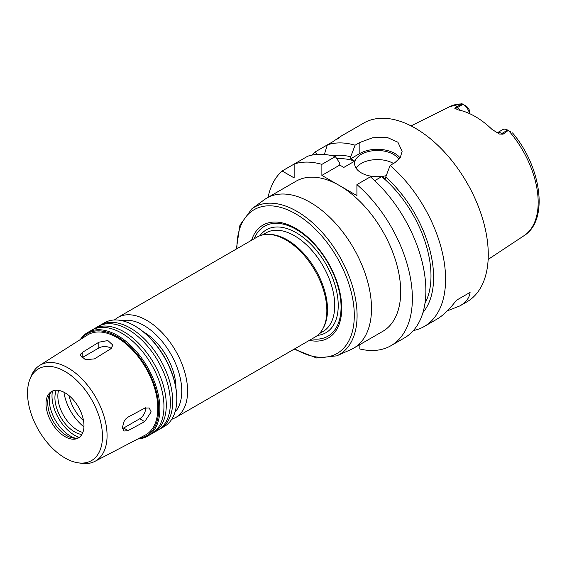 <?xml version="1.0" encoding="UTF-8"?>
<svg xmlns="http://www.w3.org/2000/svg" width="567" height="567" viewBox="0 0 567 567"><rect width="100%" height="100%" fill="white"/><g stroke="black" fill="none" stroke-linecap="round" stroke-linejoin="round"><path stroke-width="0.85" d="M145.513 407.793A8.257 4.77 -60 0 1 139.723 418.758L123.67 428.028A8.257 4.77 -60 0 1 122.571 428.546M128.092 430.58L124.031 431.033L122.479 427.341L124.024 421.515L125.817 418.914L128.057 417.114L144.713 408.155L149.199 407.957L151.176 411.89L144.713 421.642L128.092 430.58L123.67 428.028M81.811 357.94A8.257 4.77 180 0 1 82.803 357.245L98.856 347.975A8.257 4.77 180 0 1 111.245 348.443M94.476 358.883L85.482 359.712L80.386 355.431L81.003 353.723L82.775 352.157L98.856 342.22L107.85 340.547L112.953 345.175L110.537 348.96L94.476 358.883M159.121 429.439A59.861 34.559 -120 0 0 160.312 428.808L164.402 426.448A59.861 34.559 -120 0 0 176.798 399.04L176.798 398.367A59.032 34.084 -120 0 0 135.052 326.068L134.471 325.727A59.861 34.559 -120 0 0 104.541 322.765L100.451 325.125A59.861 34.559 -120 0 0 99.31 325.834M176.798 399.04A59.861 34.559 -120 0 0 134.471 325.727M160.312 428.808A59.861 34.559 -120 0 0 172.715 401.401A59.861 34.559 -120 0 0 146.584 341.164A59.861 34.559 -120 0 0 100.451 325.125M152.7 433.145A59.861 34.559 -120 0 0 153.891 432.515L157.98 430.155A59.861 34.559 -120 0 0 170.376 402.747A59.861 34.559 -120 0 0 144.245 342.511A59.861 34.559 -120 0 0 98.119 326.472L94.03 328.832A59.861 34.559 -120 0 0 92.889 329.547M153.891 432.515A59.861 34.559 -120 0 0 166.287 405.107A59.861 34.559 -120 0 0 140.162 344.871A59.861 34.559 -120 0 0 94.03 328.832M137.802 438.993A59.861 34.559 -120 0 0 147.47 436.221L151.559 433.861A59.861 34.559 -120 0 0 163.955 406.461A59.861 34.559 -120 0 0 137.824 346.217A59.861 34.559 -120 0 0 91.698 330.178L87.609 332.538A59.861 34.559 -120 0 0 80.379 339.527M147.47 436.221A59.861 34.559 -120 0 0 159.866 408.814A59.861 34.559 -120 0 0 133.741 348.577A59.861 34.559 -120 0 0 87.609 332.538M138.972 438.383A59.032 34.084 -120 0 0 158.703 408.814A59.032 34.084 -120 0 0 128.404 344.97A59.032 34.084 -120 0 0 81.492 338.818M78.366 462.856L81.889 463.331A55.375 31.972 -120 0 0 94.909 461.368L145.131 435.165A57.799 33.368 -120 0 0 157.824 408.311A57.799 33.368 -120 0 0 132.125 349.655A57.799 33.368 -120 0 0 87.353 335.09L39.555 365.481A55.375 31.972 -120 0 0 31.334 375.779L29.994 379.068A52.993 30.597 -120 0 0 38.499 430.013A52.993 30.597 -120 0 0 78.366 462.856A52.993 30.597 -120 0 0 102.464 436.349A52.993 30.597 -120 0 0 71.796 376.091A52.993 30.597 -120 0 0 29.994 379.068M94.909 461.368A55.375 31.972 -120 0 0 107.071 435.64A55.375 31.972 -120 0 0 82.449 379.443A55.375 31.972 -120 0 0 39.555 365.481M83.973 425.668A26.833 15.493 -120 0 0 72.257 398.665A26.833 15.493 -120 0 0 51.576 391.478A26.833 15.493 -120 0 0 51.576 422.465A26.833 15.493 -120 0 0 78.409 437.958A26.833 15.493 -120 0 0 83.973 425.668M52.462 391.032A26.833 15.493 -120 0 0 48.982 395.674A26.833 15.493 -120 0 0 53.291 421.472A26.833 15.493 -120 0 0 73.483 438.1A26.833 15.493 -120 0 0 79.245 437.412M49.903 393.859A29.725 17.159 -120 0 0 75.51 438.22M52.483 391.017A31.993 18.47 -120 0 0 79.26 437.398M56.296 390.224A27.868 16.089 -120 0 0 60.697 417.199A27.868 16.089 -120 0 0 81.861 434.492M58.571 390.394A27.868 16.089 -120 0 0 63.617 415.512A27.868 16.089 -120 0 0 82.846 432.444M63.929 392.229A35.09 20.263 -120 0 0 83.937 426.887M69.139 395.731A28.01 16.174 -120 0 0 83.512 420.622M294.145 349.159L316.705 358.018L336.755 355.842L350.789 349.633A86.694 50.052 -120 0 0 353.553 348.223A86.694 50.052 -120 0 0 371.505 308.54A86.694 50.052 -120 0 0 333.665 221.293A86.694 50.052 -120 0 0 266.859 198.067A86.694 50.052 -120 0 0 264.257 199.761L251.868 208.805L239.954 225.078L236.347 249.048M266.859 198.067L296.052 181.213A86.694 50.052 60 0 1 339.399 185.508A86.694 50.052 60 0 1 400.699 291.686A86.694 50.052 60 0 1 382.746 331.369L353.553 348.223M309.391 340.356A65.226 37.656 -120 0 0 341.731 308.2A65.226 37.656 -120 0 0 302.58 232.952A65.226 37.656 -120 0 0 251.592 240.245M311.992 338.853A63.454 36.635 -120 0 0 341.065 307.144A63.454 36.635 -120 0 0 304.224 234.894A63.454 36.635 -120 0 0 254.193 238.742M171.695 419.367L175.628 417.581L314.876 337.188A57.799 33.368 -120 0 0 322.786 328.888L323.509 327.57A56.969 32.893 -120 0 0 327.513 309.667A56.969 32.893 -120 0 0 269.729 234.412L268.219 234.377A57.799 33.368 -120 0 0 257.078 237.084L117.837 317.47L114.321 319.986M322.786 328.888A57.799 33.368 -120 0 0 326.847 310.73A57.799 33.368 -120 0 0 268.219 234.377M175.919 388.034A45.41 26.217 -120 0 0 175.926 387.75A45.41 26.217 -120 0 0 143.564 331.993M359.832 344.601L359.832 348.988A103.208 59.585 -120 0 0 391.003 345.672A103.208 59.585 -120 0 0 409.7 274.279A103.208 59.585 -120 0 0 356.912 184.601L356.912 195.615L321.879 175.394L321.879 164.373A103.208 59.585 -120 0 0 294.153 164.054L294.153 177.925L282.139 170.986A103.208 59.585 -120 0 0 268.049 197.38M469.972 113.797L469.972 112.982A5.698 3.289 60 0 0 466.074 106.086L461.885 103.669L449.588 106.695L411.061 125.902M469.618 113.634A9.823 5.67 -120 0 0 463.019 104.321L457.186 107.695L455.974 106.993L462.481 104.009M510.605 131.792L508.23 130.424L503.057 134.181L501.845 133.479A9.823 5.67 -120 0 0 498.506 132.536A9.823 5.67 -120 0 0 497.053 132.926L502.773 129.623A9.823 5.67 -120 0 1 507.685 130.105L501.845 133.479A6.194 3.572 120 0 1 499.449 134.039L503.057 134.181M455.974 106.993L454.791 108.254L458.249 109.92A75.241 43.439 -120 0 1 492.028 129.418L499.449 134.039M508.23 130.424L507.685 130.105M413.4 330.547A103.208 59.585 -120 0 0 424.215 326.5L436.831 319.214C443.089 315.564 449.603 309.263 456.364 300.312L470.086 292.388C469.504 297.774 466.109 302.275 459.894 305.897L447.363 310.822M456.364 300.312L470.086 292.388M321.879 164.373L335.373 156.584A103.208 59.585 -120 0 0 307.64 156.258L282.139 170.986M317.059 154.401L315.351 151.814L327.365 144.876L324.359 154.465M338.251 138.313L340.243 136.661M337.599 138.965C342.482 135.237 340.944 136.123 332.985 141.63L327.365 144.876A103.208 59.585 -120 0 1 355.091 145.202L359.832 142.466L372.597 137.767L386.807 137.257L397.906 142.232L402.116 151.332L400.238 157.676L394.859 162.686L390.124 165.422L385.737 177.024L385.737 178.974L381.683 176.635L374.688 180.667M335.373 156.584L339.761 163.119L339.761 165.068L343.822 167.414L354.765 161.092A88.757 51.243 -120 0 0 336.848 158.767M354.765 161.092L350.711 158.753L350.711 156.797A92.464 53.383 -120 0 0 332.446 155.805M315.351 151.814A103.208 59.585 -120 0 0 312.098 155.075M424.215 326.5A103.208 59.585 -120 0 0 445.591 279.248A103.208 59.585 -120 0 0 390.124 165.422M459.894 305.897L466.896 301.857A103.208 59.585 -120 0 0 488.272 254.604A103.208 59.585 -120 0 0 443.224 150.744A103.208 59.585 -120 0 0 363.688 123.089L340.129 136.697M350.711 156.797L355.091 145.202M422.947 312.559A92.464 53.383 -120 0 0 385.737 177.024M424.959 303.395A88.757 51.243 -120 0 0 381.683 176.635M393.491 163.48A22.708 13.112 0 0 0 356.055 168.144M386.255 175.657A22.708 13.112 180 0 1 361.292 172.864A22.708 13.112 180 0 1 354.637 163.594A22.708 13.112 180 0 1 373.71 150.659A22.708 13.112 180 0 1 398.884 159.455M391.003 345.672L404.491 337.882A103.208 59.585 -120 0 0 423.195 266.49A103.208 59.585 -120 0 0 370.407 176.805L356.912 184.601M400.075 157.917A24.771 14.303 0 0 0 359.832 153.487L350.711 158.753M339.761 165.068L321.879 175.394M139.723 418.758L144.713 421.642M82.803 357.245L82.803 352.142M98.856 347.975L98.856 342.22M336.755 355.842A85.057 49.109 -120 0 0 357.082 315.528A85.057 49.109 -120 0 0 318.229 228.14A85.057 49.109 -120 0 0 251.868 208.805M294.727 348.818A82.995 47.919 -120 0 0 354.297 315.458A82.995 47.919 -120 0 0 295.166 213.553A82.995 47.919 -120 0 0 236.928 248.715M317.485 335.38A59.45 34.325 -120 0 0 338.23 305.507A59.45 34.325 -120 0 0 307.222 240.769A59.45 34.325 -120 0 0 259.948 235.723M319.327 333.665L322.928 331.582A56.969 32.893 -120 0 0 334.728 305.507A56.969 32.893 -120 0 0 309.858 248.169A56.969 32.893 -120 0 0 265.958 232.909L262.358 234.986M175.628 417.581A57.799 33.368 -120 0 0 187.599 391.124A57.799 33.368 -120 0 0 162.375 332.957A57.799 33.368 -120 0 0 117.837 317.47M174.962 412.223A53.667 30.987 -120 0 0 181.759 391.124A53.667 30.987 -120 0 0 161.382 340.519A53.667 30.987 -120 0 0 122.139 320.731M465.939 106.008L463.019 104.321M460.319 110.367A9.823 5.67 -120 0 0 457.186 107.695A6.194 3.572 -60 0 1 454.791 108.254M512.54 132.912C541.372 166.712 549.104 220.272 524.05 235.666A74.504 43.014 -120 0 0 538.182 202.355A74.504 43.014 -120 0 0 508.663 130.672M462.339 103.931A74.504 43.014 -120 0 0 449.588 106.695M359.832 153.487L359.832 142.466M524.05 235.666L488.152 259.431"/></g></svg>
